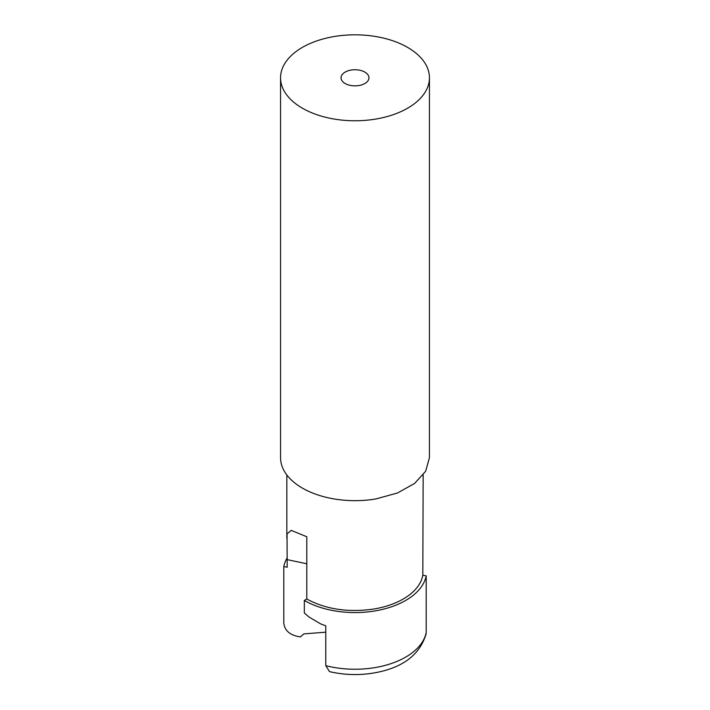 <?xml version="1.0" encoding="UTF-8"?>
<svg xmlns="http://www.w3.org/2000/svg" width="710" height="710" viewBox="0 0 710 710"><rect width="100%" height="100%" fill="white"/><g stroke="black" fill="none" stroke-linecap="round" stroke-linejoin="round"><path stroke-width="1.06" d="M334.037 36.556A74.443 42.982 0 0 0 280.556 77.798A74.443 42.982 0 0 0 375.963 119.031A74.443 42.982 0 0 0 429.443 77.798A74.443 42.982 0 0 0 334.037 36.556M429.443 77.798L429.443 457.684L425.636 471.262L414.587 483.448L397.449 492.997L375.963 498.926A74.443 42.982 180 0 1 280.556 457.684L280.556 77.798M364.869 72.1A13.96 8.059 0 0 0 349.657 70.352A13.96 8.059 0 0 0 341.04 77.798A13.96 8.059 0 0 0 345.131 83.496A13.96 8.059 0 0 0 360.343 85.244A13.96 8.059 0 0 0 368.96 77.798A13.96 8.059 0 0 0 364.869 72.1M423.16 474.963L422.814 575.171A68.16 39.352 180 0 1 374.188 608.967C348.592 612.748 326.13 609.428 306.8 599.027L304.333 600.456L304.333 613.032L309.098 617.079L320.68 623.904L325.775 625.847L325.775 665.643L329.52 671.625C344.03 674.997 358.763 675.458 373.735 673C402.171 668.119 419.61 655.17 426.044 634.136L426.195 632.557A71.648 41.366 180 0 1 375.173 667.569A71.648 41.366 180 0 1 325.775 665.643M306.8 599.027L306.8 536.76L291.198 530.37L287.044 533.947L287.186 567.237L283.805 566.527A71.648 41.366 180 0 1 287.186 557.856M422.814 575.171L426.195 575.881A71.648 41.366 180 0 1 375.173 610.902A71.648 41.366 180 0 1 304.333 600.456M426.195 575.881L426.195 632.557M283.805 566.527L283.805 623.202C284.612 629.69 288.686 633.959 296.026 636.027L300.374 636.941L303.827 633.888L325.775 632.193M306.8 563.758L287.186 559.631M286.84 474.963L286.84 538.313"/></g></svg>
